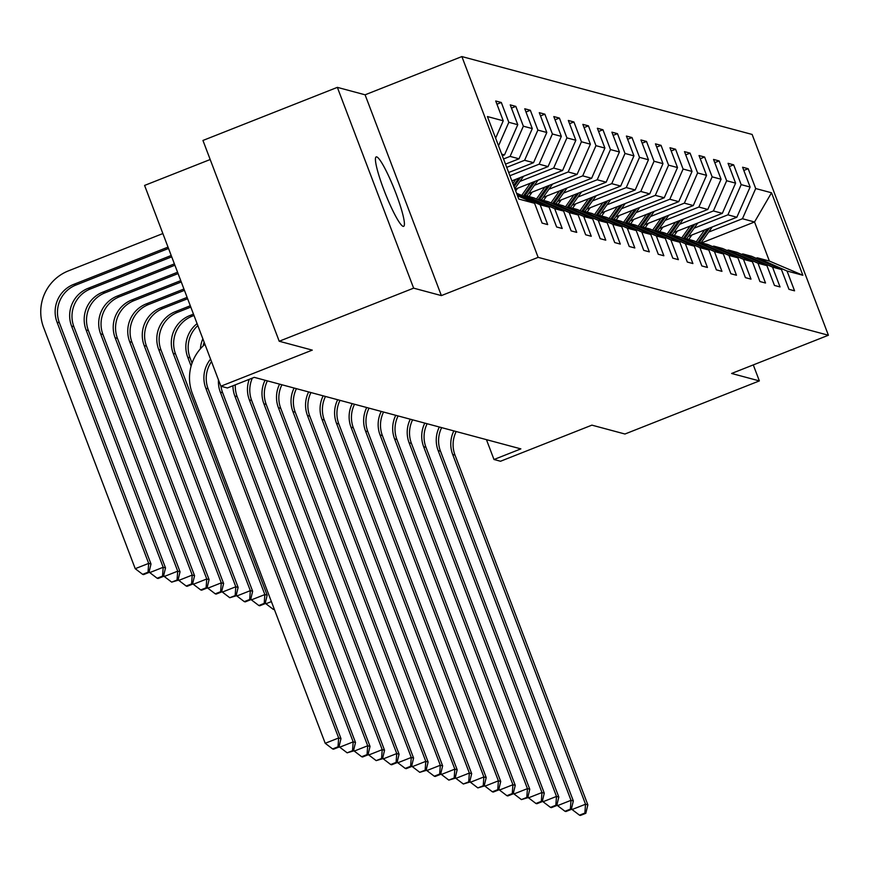 <?xml version="1.0" encoding="UTF-8"?>
<svg xmlns="http://www.w3.org/2000/svg" width="872" height="872" viewBox="0 0 872 872"><rect width="100%" height="100%" fill="white"/><g stroke="black" fill="none" stroke-linecap="round" stroke-linejoin="round"><path stroke-width="1.31" d="M403.115 226.36A37.333 4.981 68.4 0 0 403.638 226.349A37.333 4.981 68.4 0 0 395.223 191.513A37.333 4.981 68.4 0 0 376.726 156.895A37.333 4.981 68.4 0 0 376.203 156.905A37.333 4.981 68.4 0 0 384.617 191.742A37.333 4.981 68.4 0 0 403.115 226.36M210.185 159.522L144.589 185.431L220.867 386.22L227.385 387.975L254.264 377.347L520.867 448.884L493.988 459.5L500.506 461.255L591.903 425.144L624.952 434.016L759.359 380.911L753.288 364.91M337.355 87.364L202.947 140.457L279.214 341.246L413.633 288.152L441.374 295.597L538.144 257.36L461.877 56.571L365.096 94.808L337.355 87.364L413.633 288.152M538.144 257.36L828.4 335.24L752.133 134.452L461.877 56.571M517.478 195.688L534.58 203.285L542.101 223.09L547.681 224.584L540.16 204.778L549.098 207.176L556.619 226.982L562.211 228.486L554.679 208.68L563.617 211.079L571.138 230.884L576.73 232.377L569.209 212.572L578.136 214.97L585.668 234.775L591.249 236.279L583.728 216.474L592.666 218.872L600.187 238.677L605.768 240.171L598.247 220.365L607.184 222.763L614.706 242.569L620.297 244.073L612.765 224.268L621.703 226.666L629.235 246.471L634.816 247.964L627.295 228.159L636.233 230.557L643.754 250.362L649.335 251.866L641.814 232.05L650.752 234.448L658.273 254.264L663.865 255.758L656.333 235.952L665.271 238.35L672.792 258.156L678.383 259.66L670.862 239.844L679.789 242.242L687.321 262.058L692.902 263.551L685.381 243.746L694.319 246.144L701.84 265.949L707.421 267.453L699.9 247.637L708.838 250.035L716.359 269.851L721.951 271.345L714.419 251.539L723.357 253.937L730.889 273.743L736.469 275.236L728.948 255.431L737.886 257.829L745.407 277.634L750.988 279.138L743.467 259.333L752.405 261.731L759.926 281.536L765.518 283.029L757.986 263.224L766.924 265.622L774.445 285.427L780.037 286.932L772.516 267.126L781.443 269.524L788.975 289.33L794.556 290.823L787.034 271.018L802.861 275.269L771.524 192.777L754.542 221.979L742.443 218.741L708.653 232.083M534.58 203.285L518.753 199.034L487.415 116.554L503.242 120.794L495.721 100.989L501.302 102.482L496.942 104.204M771.524 192.777L755.697 188.537L748.176 168.721L742.595 167.228L750.116 187.033L741.178 184.635L733.657 164.83L728.066 163.326L735.597 183.142L726.659 180.744L719.128 160.928L713.547 159.434L721.068 179.24L712.13 176.842L704.609 157.036L699.028 155.543L706.549 175.348L697.611 172.95L690.09 153.145L684.498 151.641L692.03 171.446L683.092 169.048L675.571 149.243L669.979 147.75L677.5 167.555L668.573 165.157L661.041 145.352L655.461 143.847L662.982 163.653L654.044 161.255L646.523 141.449L640.942 139.956L648.463 159.761L639.525 157.363L632.004 137.558L626.412 136.054L633.944 155.859L625.006 153.461L617.474 133.656L611.893 132.163L619.414 151.968L610.476 149.57L602.955 129.764L597.375 128.26L604.896 148.066L595.958 145.668L588.437 125.862L582.845 124.369L590.377 144.174L581.439 141.776L573.918 121.971L568.326 120.467L575.847 140.272L566.92 137.885L559.388 118.069L553.807 116.576L561.328 136.381L552.39 133.983L544.869 114.178L539.288 112.673L546.809 132.489L537.871 130.091L530.35 110.275L524.759 108.782L532.291 128.587L523.353 126.189L515.821 106.384L510.24 104.88L517.761 124.696L508.823 122.298L501.302 102.482M516.54 193.213L549.098 207.176M502.316 155.761L504.507 154.889L501.694 154.137M517.031 194.511L540.16 204.778M508.823 122.298L498.522 145.777M517.761 124.696L504.507 154.889M563.617 211.079L533.871 197.868L524.933 195.47L523.756 195.928M503.536 158.977L510.087 156.393L519.025 158.791L505.488 164.132M524.933 195.47L554.679 208.68M523.353 126.189L510.087 156.393M532.291 128.587L519.025 158.791M578.136 214.97L548.39 201.759L539.452 199.361L538.286 199.819M506.719 167.359L524.606 160.285L533.544 162.683L508.67 172.514M539.452 199.361L569.209 212.572M537.871 130.091L524.606 160.285M546.809 132.489L533.544 162.683M592.666 218.872L562.909 205.661L553.971 203.263L552.804 203.721M509.902 175.73L539.136 164.187L548.074 166.585L511.853 180.886M553.971 203.263L583.728 216.474M552.39 133.983L539.136 164.187M561.328 136.381L548.074 166.585M607.184 222.763L577.438 209.553L568.5 207.155L567.323 207.612M519.875 181.43L553.655 168.078L562.593 170.476L515.036 189.268M568.5 207.155L598.247 220.365M566.92 137.885L553.655 168.078M575.847 140.272L562.593 170.476M621.703 226.666L591.957 213.444L583.019 211.046L581.853 211.515M534.394 185.322L568.173 171.98L577.111 174.378L528.563 193.551M583.019 211.046L612.765 224.268M581.439 141.776L568.173 171.98M590.377 144.174L577.111 174.378M636.233 230.557L606.476 217.346L597.538 214.948L596.372 215.406M548.913 189.224L582.703 175.871L591.63 178.27L543.093 197.454M597.538 214.948L627.295 228.159M595.958 145.668L582.703 175.871M604.896 148.066L591.63 178.27M650.752 234.448L620.995 221.237L612.068 218.839L610.891 219.308M563.432 193.115L597.222 179.774L606.16 182.172L557.611 201.345M612.068 218.839L641.814 232.05M610.476 149.57L597.222 179.774M619.414 151.968L606.16 182.172M665.271 238.35L635.524 225.14L626.587 222.742L625.409 223.199M577.962 197.018L611.741 183.665L620.679 186.063L572.13 205.247M626.587 222.742L656.333 235.952M625.006 153.461L611.741 183.665M633.944 155.859L620.679 186.063M679.789 242.242L650.043 229.031L641.105 226.633L639.939 227.102M592.48 200.909L626.26 187.567L635.197 189.965L586.66 209.138M641.105 226.633L670.862 239.844M639.525 157.363L626.26 187.567M648.463 159.761L635.197 189.965M694.319 246.144L664.562 232.933L655.624 230.535L654.458 230.993M606.999 204.811L640.789 191.459L649.727 193.857L601.179 213.041M655.624 230.535L685.381 243.746M654.044 161.255L640.789 191.459M662.982 163.653L649.727 193.857M708.838 250.035L679.092 236.824L670.154 234.426L668.977 234.895M621.529 208.702L655.308 195.361L664.246 197.759L615.697 216.932M670.154 234.426L699.9 247.637M668.573 165.157L655.308 195.361M677.5 167.555L664.246 197.759M723.357 253.937L693.611 240.727L684.673 238.329L683.506 238.786M636.048 212.605L669.827 199.252L678.765 201.65L630.216 220.834M684.673 238.329L714.419 251.539M683.092 169.048L669.827 199.252M692.03 171.446L678.765 201.65M737.886 257.829L708.129 244.618L699.191 242.22L698.025 242.689M650.567 216.496L684.357 203.154L693.284 205.552L644.746 224.725M699.191 242.22L728.948 255.431M697.611 172.95L684.357 203.154M706.549 175.348L693.284 205.552M752.405 261.731L722.648 248.52L713.721 246.122L712.544 246.58M665.085 220.387L698.875 207.046L707.813 209.444L659.265 228.617M713.721 246.122L743.467 259.333M712.13 176.842L698.875 207.046M721.068 179.24L707.813 209.444M766.924 265.622L737.178 252.411L728.24 250.013L727.063 250.482M679.615 224.289L713.394 210.948L722.332 213.346L673.784 232.519M728.24 250.013L757.986 263.224M726.659 180.744L713.394 210.948M735.597 183.142L722.332 213.346M781.443 269.524L751.697 256.314L742.759 253.916L741.592 254.373M694.134 228.181L727.913 214.839L736.851 217.237L688.313 236.41M742.759 253.916L772.516 267.126M741.178 184.635L727.913 214.839M750.116 187.033L736.851 217.237M802.861 275.269L769.387 261.055L757.278 257.807L756.111 258.276M701.644 242.885L754.542 221.979L769.387 261.055M757.278 257.807L787.034 271.018M755.697 188.537L742.443 218.741M220.867 386.22L312.263 350.119L279.214 341.246M828.4 335.24L731.619 373.467L759.359 380.911M486.445 439.652L493.988 459.5M503.242 120.794L495.623 138.147M748.176 168.721L743.816 170.443M733.657 164.83L729.297 166.552M719.128 160.928L714.768 162.661M704.609 157.036L700.249 158.759M690.09 153.145L685.73 154.867M675.571 149.243L671.2 150.965M661.041 145.352L656.681 147.074M646.523 141.449L642.163 143.172M632.004 137.558L627.644 139.28M617.474 133.656L613.114 135.378M602.955 129.764L598.595 131.487M588.437 125.862L584.077 127.585M573.918 121.971L569.547 123.693M559.388 118.069L555.028 119.791M544.869 114.178L540.509 115.9M530.35 110.275L525.98 111.998M515.821 106.384L511.461 108.106M441.374 295.597L365.096 94.808M456.176 431.531A29.168 28.765 -75 0 0 454.999 455.086L587.859 804.845L585.526 804.213L584.872 813.053L579.499 815.178L580.436 815.429L585.81 813.303L584.872 813.053M453.854 430.899A29.168 28.765 -75 0 0 452.677 454.465L585.526 804.213L572.087 809.532L571.585 808.191M572.087 809.532L579.499 815.178M585.81 813.303L587.859 804.845M691.867 235.004L688.749 239.419M704.609 229.979L696.183 241.871M712.293 226.938L701.11 242.732M707.53 228.824L697.785 242.58M699.344 242.263L709.372 228.093M441.657 427.629A29.168 28.765 -75 0 0 440.48 451.195L573.34 800.943L571.007 800.322L570.353 809.162L564.98 811.276L565.906 811.527L571.291 809.401L570.353 809.162M439.325 427.008A29.168 28.765 -75 0 0 438.147 450.573L571.007 800.322L557.568 805.63L557.055 804.289M557.568 805.63L564.98 811.276M571.291 809.401L573.34 800.943M427.138 423.738A29.168 28.765 -75 0 0 425.961 447.292L558.81 797.052L556.489 796.419L555.835 805.259L550.461 807.385L551.387 807.636L556.761 805.51L555.835 805.259M424.806 423.105A29.168 28.765 -75 0 0 423.629 446.671L556.489 796.419L543.049 801.739L542.537 800.398M543.049 801.739L550.461 807.385M556.761 805.51L558.81 797.052M677.348 231.113L674.22 235.527M690.09 226.077L681.664 237.969M697.774 223.047L686.591 238.841M693.011 224.922L683.267 238.688M684.825 238.361L694.853 224.191M662.818 227.21L659.701 231.625M675.56 222.186L667.145 234.078M683.256 219.145L672.072 234.95M678.492 221.03L668.748 234.786M670.296 234.47L680.334 220.3M412.609 419.835A29.168 28.765 -75 0 0 411.431 443.401L544.292 793.149L541.97 792.528L541.316 801.368L535.931 803.483L536.869 803.733L542.242 801.608L541.316 801.368M410.287 419.214A29.168 28.765 -75 0 0 409.11 442.78L541.97 792.528L528.519 797.836L528.018 796.496M528.519 797.836L535.931 803.483M542.242 801.608L544.292 793.149M398.09 415.944A29.168 28.765 -75 0 0 396.913 439.499L529.773 789.258L527.44 788.637L526.786 797.466L521.412 799.591L527.724 797.717L526.786 797.466M395.757 415.312A29.168 28.765 -75 0 0 394.58 438.878L527.44 788.637L514 793.945L513.488 792.604M514 793.945L521.412 799.591M527.724 797.717L529.773 789.258M383.571 412.042A29.168 28.765 -75 0 0 382.394 435.608L515.254 785.356L512.921 784.735L512.267 793.575L506.894 795.689L507.82 795.94L513.194 793.825L512.267 793.575M381.238 411.421A29.168 28.765 -75 0 0 380.061 434.986L512.921 784.735L499.482 790.043L498.969 788.702M499.482 790.043L506.894 795.689M513.194 793.825L515.254 785.356M648.299 223.319L645.182 227.734M661.041 218.283L652.627 230.175M668.737 215.253L657.543 231.047M663.963 217.128L654.229 230.895M655.777 230.579L665.816 216.398M633.781 219.428L630.652 223.832M646.523 214.392L638.097 226.284M654.207 211.351L643.024 227.156M649.444 213.237L639.699 226.993M641.258 226.676L651.286 212.506M619.262 215.526L616.133 219.94M632.004 210.49L623.578 222.393M639.688 207.46L628.505 223.254M634.925 209.335L625.18 223.101M626.739 222.785L636.767 208.615M369.041 408.151A29.168 28.765 -75 0 0 367.864 431.716L500.724 781.465L498.403 780.843L497.749 789.672L492.364 791.798L493.301 792.048L498.675 789.923L497.749 789.672M366.72 407.518A29.168 28.765 -75 0 0 365.542 431.084L498.403 780.843L484.963 786.152L484.451 784.811M484.963 786.152L492.364 791.798M498.675 789.923L500.724 781.465M604.732 211.634L601.615 216.038M617.474 206.599L609.059 218.49M625.169 203.558L613.986 219.363M620.395 205.443L610.662 219.199M612.209 218.883L622.248 204.713M354.523 404.248A29.168 28.765 -75 0 0 353.345 427.814L486.205 777.562L483.873 776.941L483.219 785.781L477.845 787.907L484.156 786.032L483.219 785.781M352.201 403.627A29.168 28.765 -75 0 0 351.024 427.193L483.873 776.941L470.433 782.249L469.932 780.909M470.433 782.249L477.845 787.907M484.156 786.032L486.205 777.562M590.213 207.732L587.096 212.147M602.955 202.696L594.53 214.599M610.64 199.666L599.456 215.46M605.877 201.541L596.132 215.308M597.691 214.992L607.719 200.822M204.135 342.184A29.168 28.765 -75 0 0 203.187 345.89M202.86 338.816A29.168 28.765 -75 0 0 200.418 348.778M340.004 400.357A29.168 28.765 -75 0 0 338.827 423.923L471.687 773.671L469.354 773.05L468.7 781.879L463.326 784.004L469.637 782.13L468.7 781.879M337.671 399.736A29.168 28.765 -75 0 0 336.494 423.291L469.354 773.05L455.914 778.358L455.402 777.017M455.914 778.358L463.326 784.004M469.637 782.13L471.687 773.671M575.694 203.841L572.566 208.245M588.437 198.805L580.011 210.697M596.121 195.764L584.938 211.569M591.358 197.65L581.613 211.405M583.172 211.089L593.2 196.919M197.835 325.594A29.168 28.765 -75 0 0 190.063 357.858L192.047 363.09M197.083 323.632A29.168 28.765 -75 0 0 187.742 357.237L191.099 366.087M274.233 609.059L273.339 609.419L274.429 609.604M271.399 601.604L265.927 603.762L265.415 602.421M265.927 603.762L273.339 609.419M325.485 396.455A29.168 28.765 -75 0 0 324.308 420.021L457.157 769.769L454.835 769.148L454.181 777.988L448.808 780.113L455.108 778.238L454.181 777.988M323.152 395.834A29.168 28.765 -75 0 0 321.975 419.399L454.835 769.148L441.396 774.456L440.883 773.115M441.396 774.456L448.808 780.113M455.108 778.238L457.157 769.769M561.165 199.939L558.047 204.353M573.907 194.903L565.492 206.806M581.602 191.873L570.419 207.667M576.828 193.758L567.094 207.514M568.642 207.198L578.681 193.028M193.987 315.479L192.123 316.209A29.168 28.765 -75 0 0 175.545 353.967L267.17 595.184L264.848 594.562L264.194 603.391L258.82 605.517L259.747 605.768L265.121 603.642L264.194 603.391M193.475 314.127L189.791 315.588A29.168 28.765 -75 0 0 173.212 353.345L264.848 594.562L251.409 599.871L250.896 598.53M251.409 599.871L258.82 605.517M265.121 603.642L267.17 595.184M310.955 392.563A29.168 28.765 -75 0 0 309.778 416.129L442.638 765.878L440.316 765.256L439.662 774.085L434.278 776.211L435.215 776.462L440.589 774.336L439.662 774.085M308.633 391.942A29.168 28.765 -75 0 0 307.456 415.497L440.316 765.256L426.866 770.565L426.364 769.224M426.866 770.565L434.278 776.211M440.589 774.336L442.638 765.878M546.646 196.047L543.529 200.451M559.388 191.012L550.973 202.904M567.083 187.971L555.889 203.775M562.309 189.856L552.576 203.612M554.123 203.296L564.151 189.126M190.805 307.097L177.594 312.318A29.168 28.765 -75 0 0 161.026 350.064L252.651 591.292L250.329 590.66L249.675 599.5L244.291 601.626L245.228 601.876L250.602 599.751L249.675 599.5M190.292 305.756L175.272 311.696A29.168 28.765 -75 0 0 158.693 349.443L250.329 590.66L236.879 595.968L236.377 594.628M236.879 595.968L244.291 601.626M250.602 599.751L252.651 591.292M296.436 388.661A29.168 28.765 -75 0 0 295.259 412.227L428.119 761.986L425.787 761.354L425.133 770.194L419.759 772.32L426.07 770.445L425.133 770.194M294.104 388.04A29.168 28.765 -75 0 0 292.927 411.606L425.787 761.354L412.347 766.662L411.835 765.322M412.347 766.662L419.759 772.32M426.07 770.445L428.119 761.986M532.127 192.145L528.999 196.56M544.869 187.109L536.443 199.012M552.554 184.079L541.37 199.873M547.79 185.965L538.046 199.721M539.605 199.405L549.633 185.235M187.622 298.725L163.075 308.416A29.168 28.765 -75 0 0 146.496 346.173L238.132 587.39L235.8 586.769L235.146 595.598L229.772 597.723L236.083 595.849L235.146 595.598M187.12 297.385L160.753 307.794A29.168 28.765 -75 0 0 144.174 345.552L235.8 586.769L222.36 592.077L221.848 590.736M222.36 592.077L229.772 597.723M236.083 595.849L238.132 587.39M281.918 384.77A29.168 28.765 -75 0 0 280.74 408.336L413.59 758.084L411.268 757.463L410.614 766.292L405.24 768.417L406.167 768.668L411.54 766.543L410.614 766.292M279.585 384.149A29.168 28.765 -75 0 0 278.408 407.704L411.268 757.463L397.828 762.771L397.316 761.43M397.828 762.771L405.24 768.417M411.54 766.543L413.59 758.084M517.608 188.254L515.679 190.968M530.35 183.218L521.925 195.11M538.035 180.177L526.852 195.982M533.272 182.063L523.527 195.819M525.086 195.502L535.114 181.332M184.439 290.343L148.556 304.524A29.168 28.765 -75 0 0 131.977 342.282L223.614 583.499L221.281 582.867L220.627 591.707L215.253 593.832L216.18 594.083L221.553 591.957L220.627 591.707M183.938 289.003L146.224 303.903A29.168 28.765 -75 0 0 129.656 341.65L221.281 582.867L207.841 588.175L207.329 586.845M207.841 588.175L215.253 593.832M221.553 591.957L223.614 583.499M267.388 380.868A29.168 28.765 -75 0 0 266.211 404.434L399.071 754.193L396.749 753.561L396.095 762.401L390.711 764.526L391.648 764.777L397.022 762.651L396.095 762.401M265.066 380.247A29.168 28.765 -75 0 0 263.889 403.812L396.749 753.561L383.309 758.869L382.797 757.539M383.309 758.869L390.711 764.526M397.022 762.651L399.071 754.193M515.821 179.327L512.856 183.512M523.516 176.286L514.785 188.603M518.742 178.171L513.586 185.453M514.055 186.673L520.595 177.441M181.267 281.972L134.026 300.622A29.168 28.765 -75 0 0 117.458 338.38L209.084 579.597L206.762 578.975L206.108 587.804L200.724 589.93L201.661 590.181L207.035 588.055L206.108 587.804M180.755 280.631L131.705 300.001A29.168 28.765 -75 0 0 115.126 337.758L206.762 578.975L193.322 584.284L192.81 582.943M193.322 584.284L200.724 589.93M207.035 588.055L209.084 579.597M252.335 378.11A29.168 28.765 -75 0 0 251.692 400.542L384.552 750.291L382.219 749.669L381.565 758.498L376.192 760.624L382.503 758.749L381.565 758.498M249.261 379.32A29.168 28.765 -75 0 0 249.37 399.91L382.219 749.669L368.78 754.978L368.278 753.637M368.78 754.978L376.192 760.624M382.503 758.749L384.552 750.291M178.084 273.59L119.508 296.731A29.168 28.765 -75 0 0 102.94 334.488L194.565 575.705L192.232 575.073L191.578 583.913L186.205 586.038L187.142 586.289L192.516 584.164L191.578 583.913M177.572 272.249L117.186 296.109A29.168 28.765 -75 0 0 100.607 333.856L192.232 575.073L178.793 580.392L178.291 579.052M178.793 580.392L186.205 586.038M192.516 584.164L194.565 575.705M235.298 384.846A29.168 28.765 -75 0 0 237.173 396.64L370.033 746.399L367.701 745.767L367.047 754.607L361.673 756.733L362.599 756.983L367.973 754.858L367.047 754.607M232.933 385.773A29.168 28.765 -75 0 0 234.84 396.019L367.701 745.767L354.261 751.086L353.749 749.746M354.261 751.086L361.673 756.733M367.973 754.858L370.033 746.399M174.901 265.219L104.989 292.839A29.168 28.765 -75 0 0 88.41 330.586L180.046 571.803L177.714 571.182L177.06 580.011L171.686 582.136L177.997 580.262L177.06 580.011M174.389 263.878L102.656 292.207A29.168 28.765 -75 0 0 86.088 329.965L177.714 571.182L164.274 576.49L163.762 575.149M164.274 576.49L171.686 582.136M177.997 580.262L180.046 571.803M221.008 386.263A29.168 28.765 -75 0 0 222.643 392.749L355.503 742.497L353.182 741.876L352.528 750.705L347.154 752.83L353.454 750.956L352.528 750.705M218.469 379.92A29.168 28.765 -75 0 0 220.322 392.128L353.182 741.876L339.742 747.184L339.23 745.843M339.742 747.184L347.154 752.83M353.454 750.956L355.503 742.497M171.719 256.837L90.47 288.937A29.168 28.765 -75 0 0 73.891 326.695L165.517 567.912L163.195 567.28L162.541 576.12L157.167 578.245L158.094 578.496L163.467 576.37L162.541 576.12M171.206 255.496L88.137 288.316A29.168 28.765 -75 0 0 71.559 326.063L163.195 567.28L149.755 572.599L149.243 571.258M149.755 572.599L157.167 578.245M163.467 576.37L165.517 567.912M211.504 361.575A29.168 28.765 -75 0 0 208.125 388.847L340.985 738.606L338.663 737.974L338.009 746.813L332.624 748.939L333.562 749.19L338.935 747.064L338.009 746.813M210.566 359.111A29.168 28.765 -75 0 0 205.803 388.225L338.663 737.974L325.212 743.293L192.363 393.534A43.742 43.142 105 0 1 204.942 344.309M325.212 743.293L332.624 748.939M338.935 747.064L340.985 738.606M168.024 247.125L73.619 284.414A29.168 28.765 -75 0 0 57.04 322.171L148.676 563.388L135.225 568.697L43.6 327.48A43.742 43.142 105 0 1 68.463 270.854L162.868 233.554M168.536 248.466L75.94 285.046A29.168 28.765 -75 0 0 59.372 322.793L150.998 564.01L148.676 563.388L148.022 572.228L142.637 574.343L143.575 574.594L148.949 572.468L148.022 572.228M135.225 568.697L142.637 574.343M148.949 572.468L150.998 564.01M454.999 455.086L452.677 454.465M440.48 451.195L438.147 450.573M425.961 447.292L423.629 446.671M411.431 443.401L409.11 442.78M396.913 439.499L394.58 438.878M382.394 435.608L380.061 434.986M367.864 431.716L365.542 431.084M353.345 427.814L351.024 427.193M338.827 423.923L336.494 423.291M190.063 357.858L187.742 357.237M324.308 420.021L321.975 419.399M192.123 316.209L189.791 315.588M175.545 353.967L173.212 353.345M309.778 416.129L307.456 415.497M177.594 312.318L175.272 311.696M161.026 350.064L158.693 349.443M295.259 412.227L292.927 411.606M163.075 308.416L160.753 307.794M146.496 346.173L144.174 345.552M280.74 408.336L278.408 407.704M148.556 304.524L146.224 303.903M131.977 342.282L129.656 341.65M266.211 404.434L263.889 403.812M134.026 300.622L131.705 300.001M117.458 338.38L115.126 337.758M251.692 400.542L249.37 399.91M119.508 296.731L117.186 296.109M102.94 334.488L100.607 333.856M237.173 396.64L234.84 396.019M104.989 292.839L102.656 292.207M88.41 330.586L86.088 329.965M222.643 392.749L220.322 392.128M90.47 288.937L88.137 288.316M73.891 326.695L71.559 326.063M208.125 388.847L205.803 388.225M75.94 285.046L73.619 284.414M59.372 322.793L57.04 322.171"/></g></svg>
